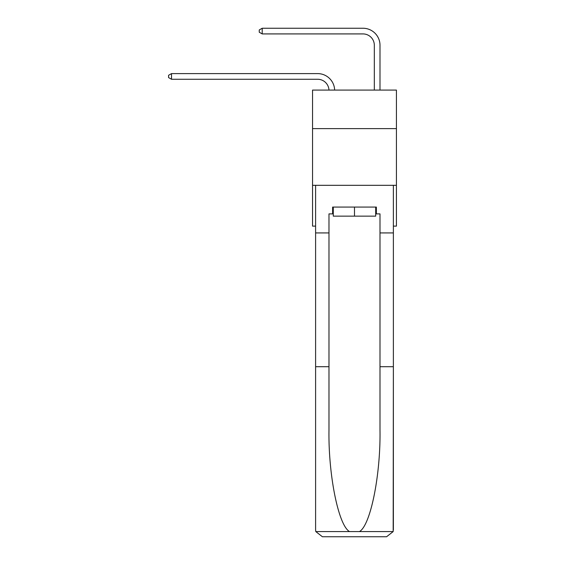 <?xml version="1.0" encoding="UTF-8"?>
<svg xmlns="http://www.w3.org/2000/svg" width="565" height="565" viewBox="0 0 565 565"><rect width="100%" height="100%" fill="white"/><g stroke="black" fill="none" stroke-linecap="round" stroke-linejoin="round"><path stroke-width="0.85" d="M396.432 128.629L396.432 90.082L312.544 90.082L312.544 128.629L396.432 128.629L396.432 226.12L393.374 226.12M396.432 185.313L312.544 185.313L312.544 128.629M312.544 185.313L312.544 226.12L315.602 226.12M317.643 79.262A11.335 11.335 178.8 0 1 328.971 90.082A11.335 11.335 0 0 0 317.643 79.262L171.513 79.262L168.568 77.567L168.568 75.3L171.513 73.598L317.643 73.598A17.006 17.006 -1.2 0 1 334.642 90.082M374.327 90.082L374.327 45.257A11.335 11.335 0 0 0 362.991 33.921L262.209 33.921L259.257 32.219L259.257 29.952L262.209 28.25L362.991 28.25A17.006 17.006 0 0 1 379.998 45.257L379.998 90.082M375.69 207.08L375.69 216.148L333.286 216.148L333.286 207.08M354.488 207.08L354.488 216.148M375.69 213.881L376.368 213.881L376.368 207.08L332.608 207.08L332.608 213.881L328.978 213.881L328.978 366.699L315.602 366.699L315.602 529.949L315.8 531.58L322.403 536.75L339.636 536.75M322.403 536.75L386.573 536.75L322.403 536.75M369.341 536.75L386.573 536.75L393.176 531.58L393.374 366.699L393.374 529.949M328.978 366.699L328.978 430.12C328.279 475.179 338.513 525.655 349.551 531.58L359.425 531.58C370.463 525.655 380.697 475.179 379.998 430.12L379.998 213.881L376.368 213.881M315.602 529.949L315.602 185.313L393.374 185.313L393.374 232.921L379.998 232.921M328.978 232.921L315.602 232.921M393.374 232.921L393.374 366.699L379.998 366.699M332.608 213.881L333.286 213.881M374.327 45.257A11.335 11.335 0 0 0 362.991 33.921A11.335 11.335 0 0 1 374.327 45.257A11.335 11.335 0 0 0 362.991 33.921A11.335 11.335 0 0 1 374.327 45.257A11.335 11.335 0 0 0 362.991 33.921A11.335 11.335 0 0 1 374.327 45.257A11.335 11.335 0 0 0 362.991 33.921A11.335 11.335 0 0 1 374.327 45.257A11.335 11.335 0 0 0 362.991 33.921A11.335 11.335 0 0 1 374.327 45.257A11.335 11.335 0 0 0 362.991 33.921A11.335 11.335 0 0 1 374.327 45.257A11.335 11.335 0 0 0 362.991 33.921A11.335 11.335 0 0 1 374.327 45.257A11.335 11.335 0 0 0 362.991 33.921A11.335 11.335 0 0 1 374.327 45.257A11.335 11.335 0 0 0 362.991 33.921A11.335 11.335 0 0 1 374.327 45.257A11.335 11.335 0 0 0 362.991 33.921A11.335 11.335 0 0 1 374.327 45.257A11.335 11.335 0 0 0 362.991 33.921A11.335 11.335 0 0 1 374.327 45.257A11.335 11.335 0 0 0 362.991 33.921A11.335 11.335 0 0 1 374.327 45.257A11.335 11.335 0 0 0 362.991 33.921A11.335 11.335 0 0 1 374.327 45.257A11.335 11.335 0 0 0 362.991 33.921A11.335 11.335 0 0 1 374.327 45.257A11.335 11.335 0 0 0 362.991 33.921A11.335 11.335 0 0 1 374.327 45.257A11.335 11.335 0 0 0 362.991 33.921A11.335 11.335 0 0 1 374.327 45.257A11.335 11.335 0 0 0 362.991 33.921A11.335 11.335 0 0 1 374.327 45.257A11.335 11.335 0 0 0 362.991 33.921A11.335 11.335 0 0 1 374.327 45.257A11.335 11.335 0 0 0 362.991 33.921M262.209 33.921L262.209 28.25L362.991 28.25M171.513 73.598L171.513 79.262M315.8 531.58L349.551 531.58M359.425 531.58L393.176 531.58"/></g></svg>

